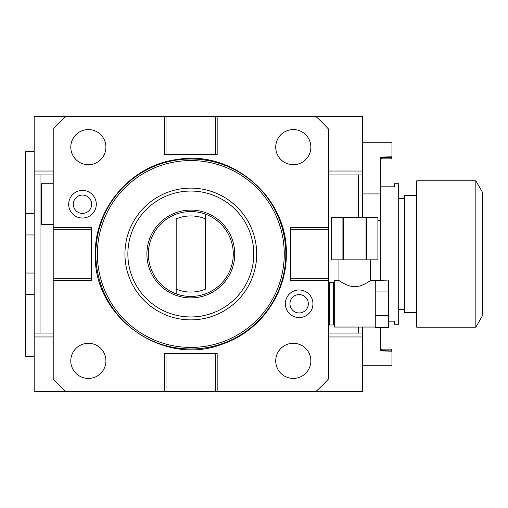 <?xml version="1.0" encoding="UTF-8"?>
<svg xmlns="http://www.w3.org/2000/svg" width="508" height="508" viewBox="0 0 508 508"><rect width="100%" height="100%" fill="white"/><g stroke="black" fill="none" stroke-linecap="round" stroke-linejoin="round"><path stroke-width="0.76" d="M328.422 280.353L328.422 278.784L290.36 278.784L290.36 280.353L328.422 280.353L328.422 379.012A185.915 185.915 0 0 1 315.83 391.605L217.17 391.605L217.17 353.543L164.471 353.543L164.471 391.605L217.17 391.605M328.422 278.784L328.422 128.988A185.915 185.915 0 0 0 315.83 116.396L65.805 116.396A185.915 185.915 0 0 0 53.213 128.988L53.213 379.012A185.915 185.915 0 0 0 65.805 391.605L164.471 391.605M312.953 303.771A13.805 13.805 0 0 1 299.149 317.576A13.805 13.805 0 0 1 285.344 303.771A13.805 13.805 0 0 1 299.149 289.966A13.805 13.805 0 0 1 312.953 303.771M96.298 204.229A13.805 13.805 0 0 1 82.493 218.034A13.805 13.805 0 0 1 68.688 204.229A13.805 13.805 0 0 1 82.493 190.424A13.805 13.805 0 0 1 96.298 204.229M166.04 391.605L166.04 353.543M215.602 391.605L215.602 353.543M315.83 391.605L362.68 391.605L362.68 333.051L328.422 333.051M358.286 217.405L358.286 174.949L328.422 174.949M358.286 333.051L358.286 327.05M358.286 174.949L362.68 174.949L362.68 116.396L315.83 116.396M215.602 116.396L215.602 154.457L217.17 154.457L217.17 116.396M215.602 154.457L164.471 154.457L164.471 116.396M166.04 116.396L166.04 154.457M53.213 229.216L91.275 229.216L91.275 227.648L53.213 227.648M91.275 229.216L91.275 280.353L53.213 280.353M53.213 278.784L91.275 278.784M65.805 116.396L34.182 116.396L34.182 174.949L40.037 174.949L40.037 333.051L34.182 333.051L34.182 391.605L65.805 391.605M362.68 333.051L362.68 327.05M391.954 351.193L381.419 350.92L381.419 349.155L391.37 349.155L391.37 350.615L391.954 350.615L391.954 349.739L391.954 365.252L362.68 365.252M381.419 350.92L380.244 350.38L380.244 327.438M377.901 220.459L380.244 220.459L380.244 280.105M362.68 217.405L362.68 174.949M362.68 193.923L380.244 193.923L380.244 220.459M380.244 193.923L380.244 157.62L381.419 157.08L381.419 158.845L391.37 158.845L391.954 158.261L391.37 158.845L391.37 157.385L380.365 157.385M381.419 157.08L391.954 156.807L391.954 142.748L362.68 142.748M391.954 156.807L391.954 158.261L391.954 157.385L391.37 157.08M380.244 160.02A1.168 1.168 0 0 1 381.419 158.845A1.168 1.168 0 0 0 380.244 160.02M380.365 350.615L391.37 350.92M381.419 349.155A1.168 1.168 0 0 1 380.244 347.98A1.168 1.168 0 0 0 381.419 349.155A1.168 1.168 0 0 1 380.244 347.98M391.954 349.739L391.37 349.155L391.954 349.739M380.244 186.811L394.589 186.811L394.589 183.731L398.691 183.731L398.691 324.269L394.589 324.269L394.589 321.189L388.442 321.189M416.725 195.447L404.546 195.447L404.546 312.553L416.725 312.553M416.725 254L416.725 180.804L475.837 180.804L475.837 327.196L416.725 327.196L416.725 254M475.837 180.804L482.6 192.519L482.6 315.481L475.837 327.196M40.037 174.949L53.213 174.949M40.037 333.051L53.213 333.051M34.182 174.949L34.182 333.051M34.182 151.53L25.4 151.53L25.4 356.47L34.182 356.47M34.182 213.379L25.4 213.379M34.182 234.969L25.4 234.969M34.182 273.031L25.4 273.031M34.182 294.621L25.4 294.621M53.213 183.731L41.504 183.731L41.504 224.72L53.213 224.72M328.422 229.216L290.36 229.216L290.36 227.648L328.422 227.648M290.36 278.784L290.36 229.216M95.815 254A95.009 95.009 0 0 0 190.817 349.009A95.009 95.009 0 0 0 285.826 254A95.009 95.009 0 0 0 190.817 158.991A95.009 95.009 0 0 0 95.815 254M97.384 254A93.434 93.434 0 0 0 190.817 347.434A93.434 93.434 0 0 0 284.258 254A93.434 93.434 0 0 0 190.817 160.566A93.434 93.434 0 0 0 97.384 254M124.943 254A65.875 65.875 0 0 0 190.817 319.875A65.875 65.875 0 0 0 256.692 254A65.875 65.875 0 0 0 190.817 188.125A65.875 65.875 0 0 0 124.943 254A65.875 65.875 0 0 0 190.817 319.875A65.875 65.875 0 0 0 256.692 254M234.734 254A43.917 43.917 0 0 1 190.817 297.917A43.917 43.917 0 0 1 146.901 254A43.917 43.917 0 0 1 190.817 210.083A43.917 43.917 0 0 1 234.734 254M195.212 297.694L190.817 297.917C185.153 297.675 185.153 297.675 190.817 297.917L190.767 297.917M190.71 297.917L189.433 297.898M189.268 297.891L190.602 297.917M186.43 210.306L190.817 210.083C196.482 210.325 196.482 210.325 190.817 210.083L190.868 210.083M190.925 210.083L192.208 210.102M192.31 210.109L191.052 210.083M190.817 211.55A42.45 42.45 0 0 0 176.181 293.846A42.45 42.45 0 0 0 233.274 254A42.45 42.45 0 0 0 205.461 214.154L205.461 218.865A38.062 38.062 0 0 0 176.181 218.865L176.181 289.135A38.062 38.062 0 0 0 205.461 289.135L205.461 214.154A42.45 42.45 0 0 0 190.817 211.55M176.181 293.846L176.181 289.135L176.181 293.846M191.199 210.083L191.554 210.09M191.776 210.096L192.361 210.109M189.052 297.879L188.538 297.859M310.858 147.136A17.564 17.564 0 0 0 293.294 129.572A17.564 17.564 0 0 0 275.723 147.136A17.564 17.564 0 0 0 293.294 164.706A17.564 17.564 0 0 0 310.858 147.136M310.858 360.864A17.564 17.564 0 0 0 293.294 343.294A17.564 17.564 0 0 0 275.723 360.864A17.564 17.564 0 0 0 293.294 378.428A17.564 17.564 0 0 0 310.858 360.864M105.912 147.136A17.564 17.564 0 0 0 88.348 129.572A17.564 17.564 0 0 0 70.783 147.136A17.564 17.564 0 0 0 88.348 164.706A17.564 17.564 0 0 0 105.912 147.136M105.912 360.864A17.564 17.564 0 0 0 88.348 343.294A17.564 17.564 0 0 0 70.783 360.864A17.564 17.564 0 0 0 88.348 378.428A17.564 17.564 0 0 0 105.912 360.864M308.324 303.771A9.176 9.176 0 0 1 299.149 312.953A9.176 9.176 0 0 1 289.966 303.771A9.176 9.176 0 0 1 299.149 294.596A9.176 9.176 0 0 1 308.324 303.771M91.669 204.229A9.176 9.176 0 0 1 82.493 213.404A9.176 9.176 0 0 1 73.311 204.229A9.176 9.176 0 0 1 82.493 195.047A9.176 9.176 0 0 1 91.669 204.229M328.422 283.426L329.305 282.543L329.305 324.999L328.422 324.123M334.277 324.123L333.4 324.999L333.4 282.543L329.305 282.543M375.266 280.505L375.266 291.941L388.442 291.941L388.442 280.105L370.586 280.499C371.615 279.787 361.906 287.026 354.775 286.69C347.643 287.026 337.934 279.787 338.963 280.499L334.277 280.499L334.277 327.05L375.266 327.05M369.875 280.975L368.281 281.997M367.271 282.607L366.598 283M365.95 283.356L364.261 284.232M361.15 285.54L360.629 285.712M348.92 285.712L348.075 285.426M346.977 284.994L346.183 284.651M345.408 284.289L344.564 283.87M340.874 281.75L339.661 280.968M375.266 316.001L375.266 327.438L388.442 327.438L388.442 315.601L375.266 315.601L375.266 316.001M375.266 291.941L375.266 315.601M388.442 291.941L388.442 315.601M343.51 259.855L331.641 259.855L331.641 217.405L377.901 217.405L377.901 259.855L343.51 259.855L343.51 217.405M377.901 259.855L377.901 217.405M366.636 259.855L366.636 217.405M366.039 259.855L366.039 217.405M342.913 259.855L342.913 217.405M34.182 336.969L53.213 336.969M362.68 336.969L328.422 336.969M34.182 171.031L53.213 171.031M362.68 171.031L328.422 171.031M127.87 254A62.948 62.948 0 0 0 190.817 316.948A62.948 62.948 0 0 0 253.765 254A62.948 62.948 0 0 0 190.817 191.052A62.948 62.948 0 0 0 127.87 254M404.546 309.626L398.691 309.626M404.546 198.374L398.691 198.374M286.309 254C286.88 293.827 259.613 331.978 221.748 344.341C162.916 367.074 92.875 317.017 95.333 254C94.38 207.855 131.534 165.03 177.362 159.461C231.686 149.752 287.852 197.06 286.309 254M333.4 324.999L329.305 324.999M334.277 283.426L333.4 282.543M338.963 280.499L338.963 259.855M370.586 280.499L370.586 259.855M331.641 259.855L331.641 217.405"/></g></svg>
